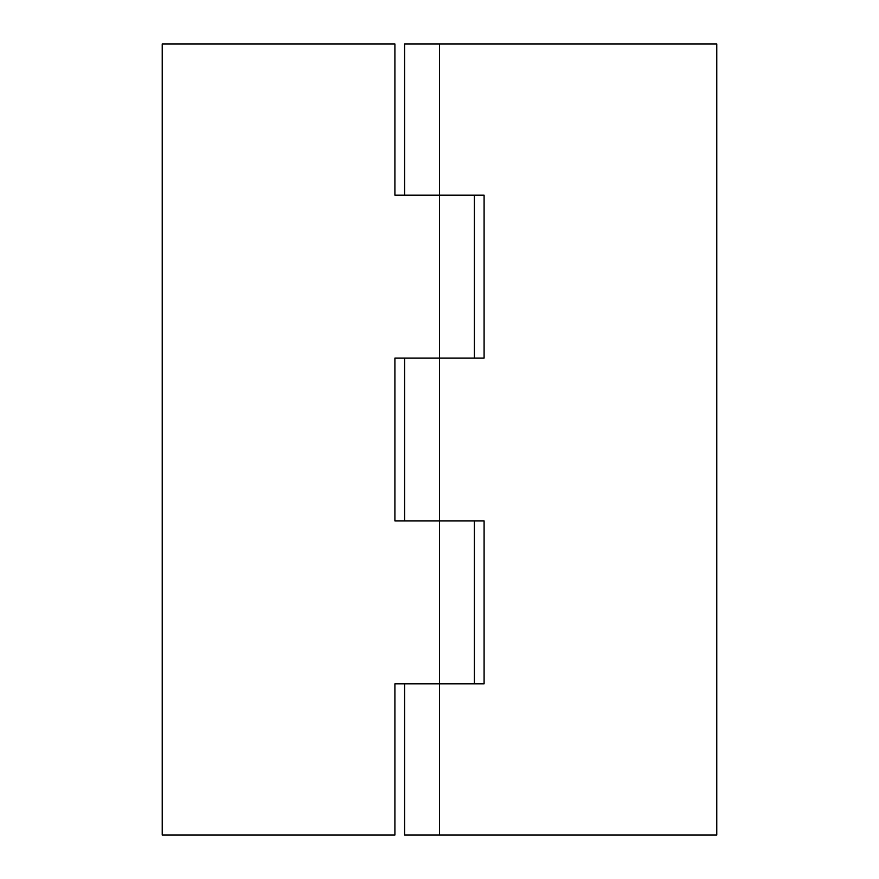 <?xml version="1.0" encoding="UTF-8"?>
<svg xmlns="http://www.w3.org/2000/svg" width="879" height="879" viewBox="0 0 879 879"><rect width="100%" height="100%" fill="white"/><g stroke="black" fill="none" stroke-linecap="round" stroke-linejoin="round"><path stroke-width="1.32" d="M394.902 358.061L474.396 358.061L474.396 195.193L439.5 195.193L439.5 43.95L716.77 43.95L716.77 835.05L439.5 835.05L439.5 683.807L474.396 683.807L474.396 520.939L394.902 520.939L394.902 358.061M439.5 43.95L404.604 43.95L404.604 195.193L439.5 195.193L439.5 683.807L394.902 683.807L394.902 835.05L162.23 835.05L162.23 43.95L394.902 43.95L394.902 195.193L484.098 195.193L484.098 358.061L404.604 358.061L404.604 520.939L484.098 520.939L484.098 683.807L404.604 683.807L404.604 835.05L439.5 835.05"/></g></svg>
